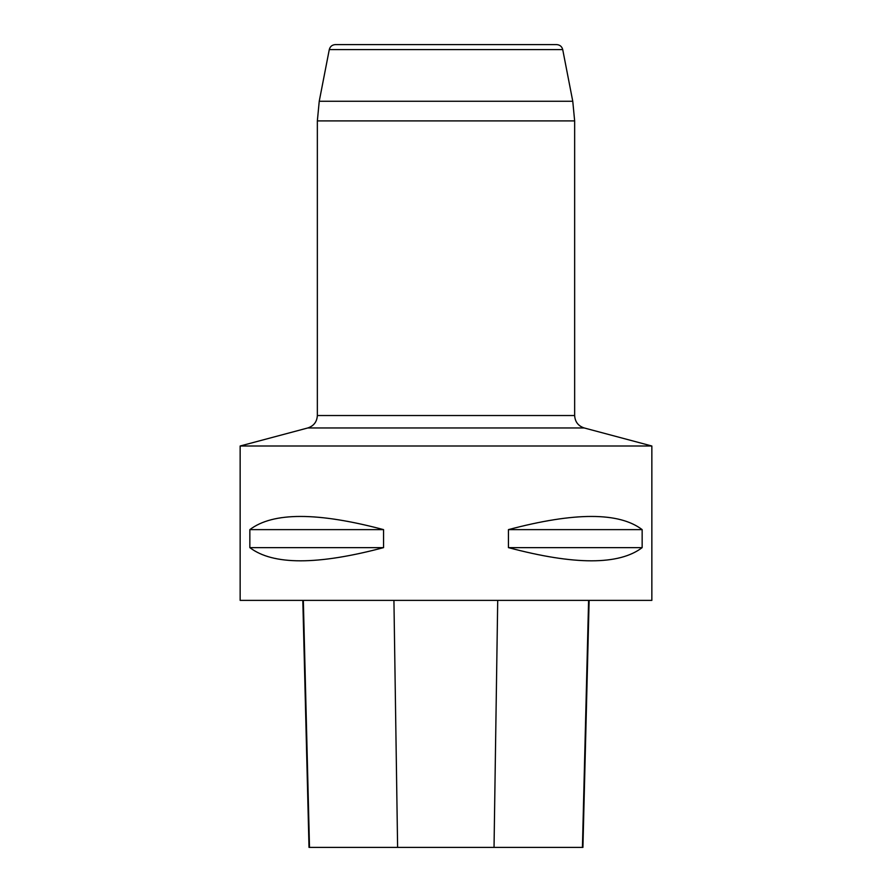 <?xml version="1.0" encoding="UTF-8"?>
<svg xmlns="http://www.w3.org/2000/svg" width="892" height="892" viewBox="0 0 892 892"><rect width="100%" height="100%" fill="white"/><g stroke="black" fill="none" stroke-linecap="round" stroke-linejoin="round"><path stroke-width="1.34" d="M651.851 446L651.851 600.383L240.149 600.383L240.149 446L651.851 446L584.204 427.959C578.217 425.975 575.039 421.827 574.649 415.527L574.649 120.899L317.351 120.899L317.351 415.527L574.649 415.527M642.151 529.625L642.151 547.632C619.104 565.216 574.537 565.216 508.44 547.632L508.44 529.625C574.537 512.053 619.104 512.053 642.151 529.625L508.44 529.625M383.56 529.625L383.56 547.632C317.463 565.216 272.896 565.216 249.849 547.632L249.849 529.625C272.896 512.053 317.463 512.053 383.56 529.625L249.849 529.625M302.812 600.383L309.011 847.4L582.922 847.4L589.133 600.383M249.849 547.632L383.56 547.632M508.44 547.632L642.151 547.632M562.718 49.595L329.282 49.595C330.107 46.484 332.136 44.823 335.336 44.6L556.664 44.6C559.864 44.823 561.893 46.484 562.718 49.595L572.764 101.253L574.649 120.899M309.502 847.4L303.336 600.383M397.609 847.4L393.93 600.383M494.034 847.4L497.714 600.383M582.431 847.4L588.597 600.383M584.204 427.959L307.796 427.959L240.149 446M329.282 49.595L319.236 101.253L572.764 101.253M319.236 101.253L317.351 120.899M317.351 415.527C316.961 421.827 313.783 425.975 307.796 427.959"/></g></svg>
